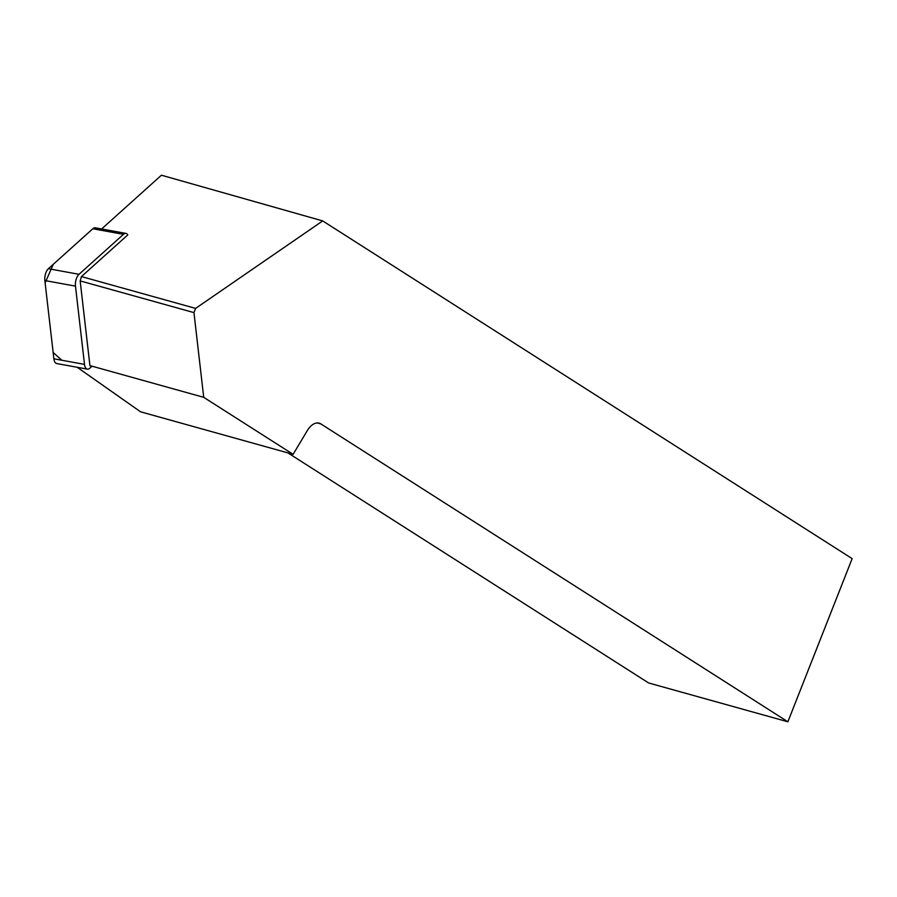 <?xml version="1.0" encoding="UTF-8"?>
<svg xmlns="http://www.w3.org/2000/svg" width="897" height="897" viewBox="0 0 897 897"><rect width="100%" height="100%" fill="white"/><g stroke="black" fill="none" stroke-linecap="round" stroke-linejoin="round"><path stroke-width="1.35" d="M193.954 312.616L195.602 308.4L81.448 276.579L127.823 234.891A8.903 4.317 100.4 0 0 125.961 233.411A8.903 4.317 100.4 0 0 123.461 234.341L79.014 274.303A8.903 4.317 100.4 0 0 75.471 286.132L84.497 364.384A8.903 4.317 100.4 0 0 87.334 369.138A8.903 4.317 100.4 0 0 89.846 368.219L91.505 366.716L89.924 365.606L203.72 397.326L193.954 312.616L80.158 280.896L89.924 365.606M87.334 369.138L56.724 363.543A8.903 4.317 -79.6 0 1 53.876 358.789L44.85 280.537A8.903 4.317 -79.6 0 1 48.393 268.708L92.84 228.746A8.903 4.317 -79.6 0 1 95.351 227.827L125.961 233.411M77.232 367.299L140.571 411.813L293.117 454.342L203.72 397.326M195.602 308.4L322.696 220.92L161.426 175.207L101.619 228.97M293.117 454.342L307.301 430.594A17.94 10.461 -74.4 0 1 319.209 423.182A17.94 10.461 -74.4 0 1 320.891 423.945L787.88 721.793L648.643 682.976L287.915 452.895M322.696 220.92L852.15 558.629L787.88 721.793M81.448 276.579L80.158 280.896M61.859 360.246L53.147 352.465L45.119 282.869L53.293 264.301L92.828 228.769M75.471 286.132L44.85 280.537M53.876 358.789L84.497 364.384M123.461 234.341L92.84 228.746M48.393 268.708L79.014 274.303M320.891 423.945L317.37 422.958"/></g></svg>
